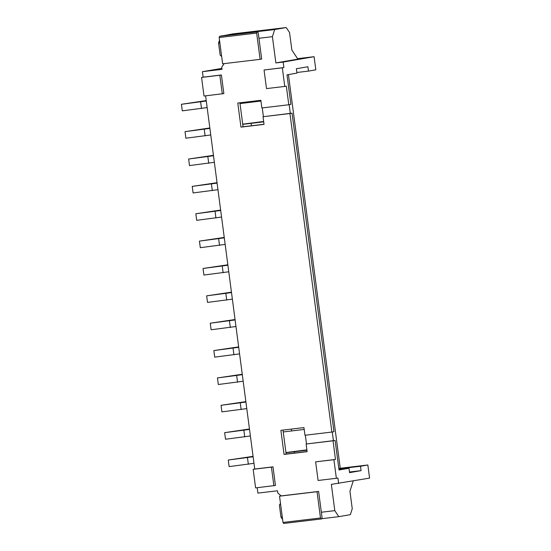 <?xml version="1.0" encoding="UTF-8"?>
<svg xmlns="http://www.w3.org/2000/svg" width="551" height="551" viewBox="0 0 551 551"><rect width="100%" height="100%" fill="white"/><g stroke="black" fill="none" stroke-linecap="round" stroke-linejoin="round"><path stroke-width="0.83" d="M248.287 101.797L248.391 102.569L260.96 101.033M248.391 102.569L240.009 103.567M207.148 107.583L182.291 110.854L181.424 104.284L206.226 100.599M206.281 101.019L181.424 104.284M201.514 108.568L200.647 101.997M263.702 121.833L242.743 124.361M251.442 125.766L251.125 123.362M210.751 134.954L185.894 138.218L185.026 131.648L209.828 127.963M209.89 128.383L185.026 131.648M205.117 135.932L204.256 129.361M242.715 124.161L263.647 121.461M214.353 162.318L189.496 165.582L188.628 159.019L213.437 155.327M213.492 155.747L188.628 159.019M208.719 163.296L207.858 156.725M217.955 189.682L193.098 192.946L192.23 186.383L217.039 182.691M217.094 183.111L192.23 186.383M212.321 190.66L211.46 184.096M221.557 217.046L196.7 220.317L195.832 213.747L220.641 210.055M220.696 210.482L195.832 213.747M215.923 218.024L215.062 211.46M225.159 244.41L200.302 247.681L199.434 241.111L224.243 237.426M224.298 237.846L199.434 241.111M219.525 245.395L218.664 238.824M228.761 271.781L203.904 275.045L203.043 268.475L227.845 264.79M227.9 265.21L203.043 268.475M223.127 272.759L222.267 266.188M232.37 299.145L207.507 302.409L206.646 295.846L231.448 292.154M231.503 292.574L206.646 295.846M226.736 300.123L225.869 293.552M235.973 326.509L211.109 329.774L210.248 323.21L235.05 319.518M235.105 319.938L210.248 323.21M230.339 327.487L229.471 320.923M239.575 353.873L214.711 357.144L213.85 350.574L238.652 346.882M238.707 347.309L213.85 350.574M233.941 354.851L233.073 348.287M243.177 381.237L218.313 384.508L217.452 377.938L242.254 374.253M242.309 374.673L217.452 377.938M237.543 382.222L236.675 375.651M246.779 408.601L221.915 411.873L221.054 405.302L245.856 401.617M245.911 402.037L221.054 405.302M241.145 409.586L240.277 403.015M291.376 429.091L291.617 430.951L304.193 429.422M291.617 430.951L283.242 431.95M250.381 435.972L225.524 439.237L224.656 432.666L249.458 428.981M249.513 429.401L224.656 432.666M244.747 436.95L243.879 430.379M306.935 450.215L285.976 452.743M294.53 453.053L294.358 451.751M253.983 463.336L229.126 466.601L228.259 460.037L253.061 456.345M253.116 456.765L228.259 460.037M248.349 464.314L247.482 457.75M285.948 452.543L306.879 449.843M289.943 113.52L263.027 116.722L292.037 113.155L289.943 113.52L331.881 432.053L304.965 435.256L303.952 427.59L280.879 430.338L284.054 454.417L307.121 451.675L306.115 444.01L333.031 440.807L335.483 459.417L315.64 461.862L318.092 480.472L336.358 478.296L333.906 459.692L315.64 461.862M292.037 113.155L333.975 431.688L331.881 432.053M221.654 56.443L220.159 55.114L218.575 43.074L219.512 40.154M263.027 116.722L264.032 124.381L240.966 127.129L237.791 103.051L260.864 100.303L261.877 107.962L288.786 104.759L286.341 86.156L284.764 86.424L282.319 67.821L264.053 69.991L266.505 88.601L284.764 86.424M239.905 102.796L243.06 126.764L240.966 127.129M243.06 126.764L264.019 124.271M282.994 430.083L286.148 454.052L307.107 451.558M306.115 444.01L335.125 440.442L339.017 469.996L348.976 468.267L349.554 472.641L361.084 470.637L360.506 466.263L367.848 464.982L369.576 478.116L331.344 484.363L334.801 510.639L338.81 516.659L321.756 518.691M264.053 69.991L283.889 67.546L283.166 62.07L314.091 56.691L315.826 69.825L308.484 71.107L307.906 66.726L296.376 68.73L296.955 73.111L286.995 74.84L290.887 104.394L288.786 104.759M203.14 77.154L221.406 74.977L223.858 93.587L204.022 96.032L201.57 77.429L203.14 77.154L202.424 71.678L221.908 68.4M281.12 495.9L318.609 491.444L322.066 517.713L321.688 518.897L321.164 518.987L283.669 523.45L283 522.444L279.543 496.175L281.12 495.9L277.8 492.959L277.511 490.776L257.902 493.104L257.193 487.718M273.875 485.734L271.423 467.124L273 466.849L275.445 485.459L255.609 487.904L253.157 469.3L254.734 469.025L205.606 95.846M271.423 467.124L253.157 469.3M273 466.849L254.734 469.025M283.166 62.07L275.865 62.938L272.408 36.669L258.949 38.274M219.87 42.923L218.575 43.074M261.684 59.067L258.226 32.798L257.558 31.793L257.035 31.889L256.656 33.074L260.113 59.343L261.684 59.067M202.424 71.678L222.032 69.343L221.743 67.16L224.133 63.627M282.615 519.517L280.969 517.045L279.385 505.005L280.493 503.366M280.969 517.045L282.27 516.886M321.343 512.237L334.801 510.639M336.358 478.296L337.928 478.027L338.651 483.496M222.28 93.863L219.835 75.253L201.57 77.429M221.406 74.977L219.835 75.253M297.574 58.661L314.091 56.691M220.786 36.173L232.384 33.955L286.217 27.55L289.557 32.564L291.865 50.079L297.877 59.115L275.865 62.938M338.81 516.659L350.346 514.655L352.247 508.725L349.94 491.21L353.225 480.961M335.125 440.442L333.031 440.807M335.483 459.417L333.906 459.692M286.148 454.052L284.054 454.417M338.948 469.459L348.976 468.267M306.494 443.941L305.344 435.207M263.406 116.654L262.255 107.92M283.889 67.546L282.319 67.821M296.872 72.484L308.484 71.107M288.428 74.592L340.249 468.267M289.172 104.697L290.308 113.361M332.26 431.984L333.403 440.648M338.81 468.44L367.848 464.982M220.855 35.96L274.687 29.554L272.408 36.669M286.217 27.55L274.687 29.554M338.865 468.832L360.506 466.263M349.472 472.021L361.084 470.637M321.164 518.987L320.496 517.988L317.039 491.712L318.609 491.444M283 522.444L320.496 517.988M279.543 496.175L317.039 491.712M257.558 31.793L220.069 36.256L219.546 36.345L219.16 37.53L222.625 63.806L260.113 59.343M219.546 36.345L257.035 31.889M256.656 33.074L219.16 37.53"/></g></svg>
